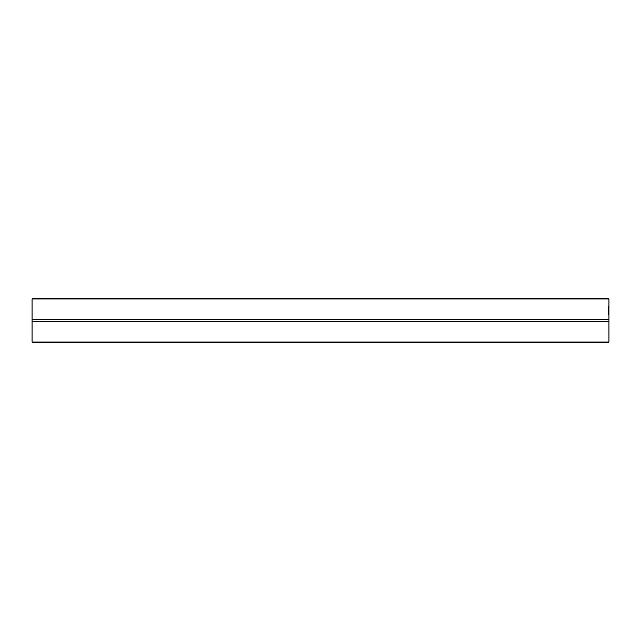 <?xml version="1.0" encoding="UTF-8"?>
<svg xmlns="http://www.w3.org/2000/svg" width="641" height="641" viewBox="0 0 641 641"><rect width="100%" height="100%" fill="white"/><g stroke="black" fill="none" stroke-linecap="round" stroke-linejoin="round"><path stroke-width="0.96" d="M608.95 342.038L32.05 342.038L32.835 342.823L608.165 342.823L608.95 342.038L608.95 321.261L32.05 321.261L32.05 342.038M608.95 298.962L608.157 298.177L32.843 298.177L32.05 298.962L608.95 298.962L608.95 321.261M32.05 299.123L32.05 319.739L608.95 319.739M608.63 314.282L608.373 306.454L608.373 314.282M608.878 314.282L608.846 308.409L608.902 314.282M608.766 314.419L608.758 308.241L608.766 314.419M608.75 309.05L608.686 310.693L608.678 309.05M32.05 319.739L32.05 321.261"/></g></svg>
